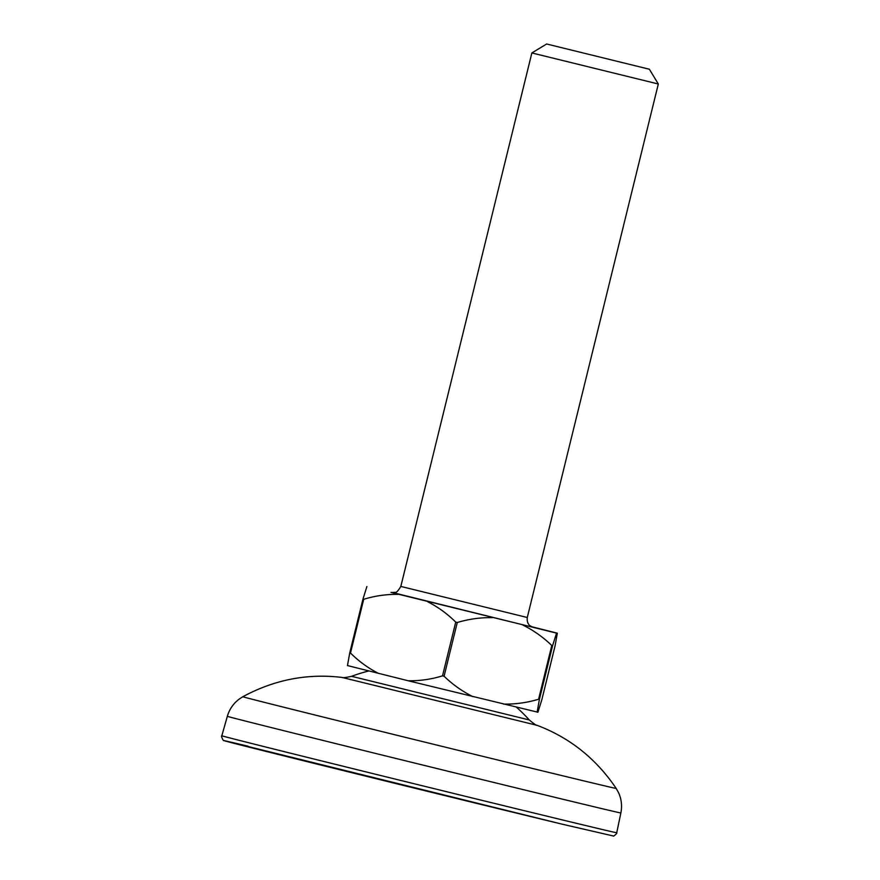 <?xml version="1.0" encoding="UTF-8"?>
<svg xmlns="http://www.w3.org/2000/svg" width="880" height="880" viewBox="0 0 880 880"><rect width="100%" height="100%" fill="white"/><g stroke="black" fill="none" stroke-linecap="round" stroke-linejoin="round"><path stroke-width="1.32" d="M516.505 707.256A162.767 162.767 0 0 1 529.276 719.961L351.582 676.313C345.477 677.644 342.298 678.018 342.034 677.435C307.428 673.255 274.362 679.69 242.836 696.729L238.876 699.325C233.2 703.747 229.35 709.412 227.337 716.32L221.826 735.768A203.313 0.715 13.8 0 0 287.034 752.334A203.313 0.715 13.8 0 0 565.895 820.765A203.313 0.715 13.8 0 0 616.726 832.766L620.862 812.977A202.609 0.715 -166.2 0 1 503.987 784.938A202.609 0.715 -166.2 0 1 292.314 732.82A202.609 0.715 -166.2 0 1 227.337 716.32M546.645 44L649.374 69.234L546.645 44L531.861 52.943L658.317 84.007L527.285 617.496L400.829 586.432L531.861 52.943M552.585 645.7L551.782 645.513L538.582 699.259L539.385 699.446L552.585 645.7L556.534 633.127L392.942 592.625M442.519 675.851L444.081 676.236L457.281 622.49L455.73 622.105L442.519 675.851C431.222 679.316 419.804 680.955 408.254 680.779L347.479 665.566L349.756 652.85L350.493 653.037L363.693 599.302L362.956 599.115L349.756 652.85M556.534 633.127L557.326 633.193L555.06 645.909L541.86 699.655L537.922 712.228L408.254 680.779M557.326 633.193L531.399 626.637M538.582 699.259C527.01 702.702 515.317 704.319 503.481 704.11M537.119 712.162L539.385 699.446M472.967 696.674C462.418 691.449 452.782 684.629 444.081 676.236M378.554 673.409C368.291 668.206 358.941 661.419 350.493 653.037M457.281 622.49C468.842 619.047 480.546 617.43 492.382 617.639M427.669 601.744C437.932 606.947 447.282 613.734 455.73 622.105M522.885 625.075C533.445 630.3 543.07 637.109 551.782 645.513M366.894 586.531L362.956 599.115M363.693 599.302C375.001 595.837 386.419 594.198 397.958 594.374M561.957 824.131A199.243 0.693 -166.2 0 1 306.713 761.541A199.243 0.693 -166.2 0 1 248.006 746.196M529.276 719.961C534.072 723.965 536.723 725.78 537.218 725.373L342.034 677.435M537.218 725.373C569.822 737.704 596.145 758.725 616.198 788.436A192.236 0.671 -166.2 0 1 505.615 761.915A192.236 0.671 -166.2 0 1 304.48 712.393A192.236 0.671 -166.2 0 1 242.836 696.729M533.225 627.341L390.995 592.394M616.726 832.766C617.683 833.107 613.074 836.957 613.261 835.967L561.968 824.131L223.982 740.553C223.542 741.73 220.583 735.438 221.826 735.768M616.198 788.436L618.508 792.572C621.489 799.117 622.27 805.915 620.862 812.977M368.786 670.978A162.767 162.767 0 0 0 351.582 676.313M400.829 586.432C398.024 591.041 396.154 592.988 395.219 592.295L391.622 592.526M532.433 627.099L529.958 625.669C530.255 625.922 526.537 623.755 527.285 617.496M649.374 69.234L658.317 84.007"/></g></svg>
